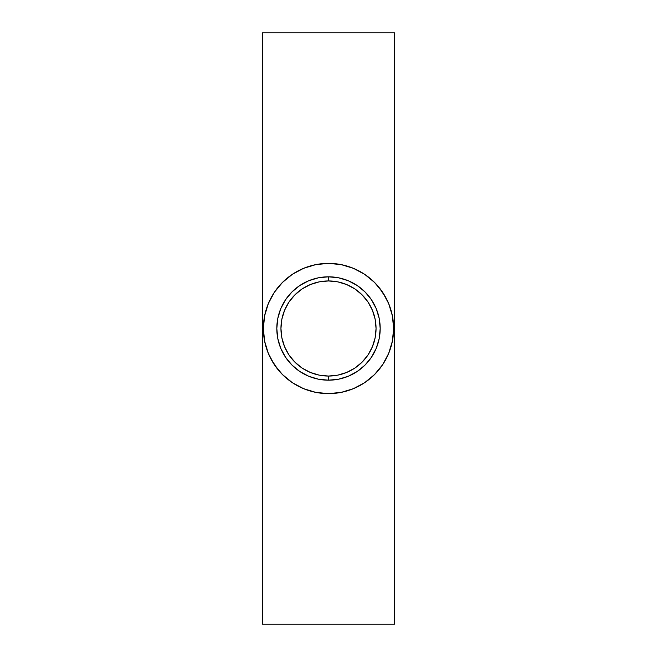 <?xml version="1.0" encoding="UTF-8"?>
<svg xmlns="http://www.w3.org/2000/svg" width="657" height="657" viewBox="0 0 657 657"><rect width="100%" height="100%" fill="white"/><g stroke="black" fill="none" stroke-linecap="round" stroke-linejoin="round"><path stroke-width="0.99" d="M328.5 276.811L328.5 280.95A47.55 47.55 0 0 1 376.05 328.5A47.55 47.55 0 0 1 328.5 376.05L328.5 380.189A51.689 51.689 0 0 0 380.189 328.5A51.689 51.689 0 0 0 328.5 276.811A51.689 51.689 0 0 1 380.189 328.5A51.689 51.689 0 0 1 328.5 380.189L318.415 379.196L308.724 376.256L299.781 371.476L291.954 365.046L285.524 357.219L280.744 348.276L277.804 338.585L276.811 328.5L277.804 318.415L280.744 308.724L285.524 299.781L291.954 291.954L299.781 285.524L308.724 280.744L318.415 277.804L328.5 276.811L338.585 277.804L348.276 280.744L357.219 285.524L365.046 291.954L371.476 299.781L376.256 308.724L379.196 318.415L380.189 328.5L379.196 338.585L376.256 348.276L371.476 357.219L365.046 365.046L357.219 371.476L348.276 376.256L338.585 379.196L328.5 380.189A51.689 51.689 0 0 1 276.811 328.5A51.689 51.689 0 0 1 328.5 276.811A51.689 51.689 0 0 0 276.811 328.5A51.689 51.689 0 0 0 328.5 380.189L328.5 376.05L337.78 375.139L346.699 372.429L354.92 368.035L362.122 362.122L368.035 354.92L372.429 346.699L375.139 337.78L376.05 328.5L375.139 319.22L372.429 310.301L368.035 302.08L362.122 294.878L354.92 288.965L346.699 284.571L337.78 281.861L328.5 280.95L319.22 281.861L310.301 284.571L302.08 288.965L294.878 294.878L288.965 302.08L284.571 310.301L281.861 319.22L280.95 328.5L281.861 337.78L284.571 346.699L288.965 354.92L294.878 362.122L302.08 368.035L310.301 372.429L319.22 375.139L328.5 376.05A47.55 47.55 0 0 1 280.95 328.5A47.55 47.55 0 0 1 328.5 280.95L328.5 276.811M328.5 263.375A65.125 65.125 0 0 1 393.625 328.5A65.125 65.125 0 0 1 328.5 393.625L341.205 392.377L353.425 388.665L364.684 382.653L374.547 374.547L382.653 364.684L388.665 353.425L392.377 341.205L393.625 328.5L392.377 315.795L388.665 303.575L382.653 292.316L374.547 282.453L364.684 274.347L353.425 268.335L341.205 264.623L328.5 263.375L315.795 264.623L303.575 268.335L292.316 274.347L282.453 282.453L274.347 292.316L268.335 303.575L264.623 315.795L263.375 328.5L264.623 341.205L268.335 353.425L274.347 364.684L282.453 374.547L292.316 382.653L303.575 388.665L315.795 392.377L328.5 393.625A65.125 65.125 0 0 1 263.375 328.5A65.125 65.125 0 0 1 328.5 263.375M262.34 32.85L394.66 32.85L394.66 624.15L262.34 624.15L262.34 32.85L262.34 624.15L394.66 624.15L394.66 32.85L262.34 32.85M359.198 385.938L364.684 382.653M370.63 378.161L374.547 374.547M378.843 369.817L382.653 364.684L387.819 355.38M385.938 297.802L378.843 287.183M373.792 281.705L370.614 278.823M364.684 274.347L359.198 271.062M297.802 271.062L292.316 274.347M286.37 278.839L282.453 282.453M278.157 287.183L274.347 292.316L269.181 301.62M271.062 359.198L278.157 369.817M283.208 375.295L286.386 378.177M292.316 382.653L297.802 385.938"/></g></svg>
